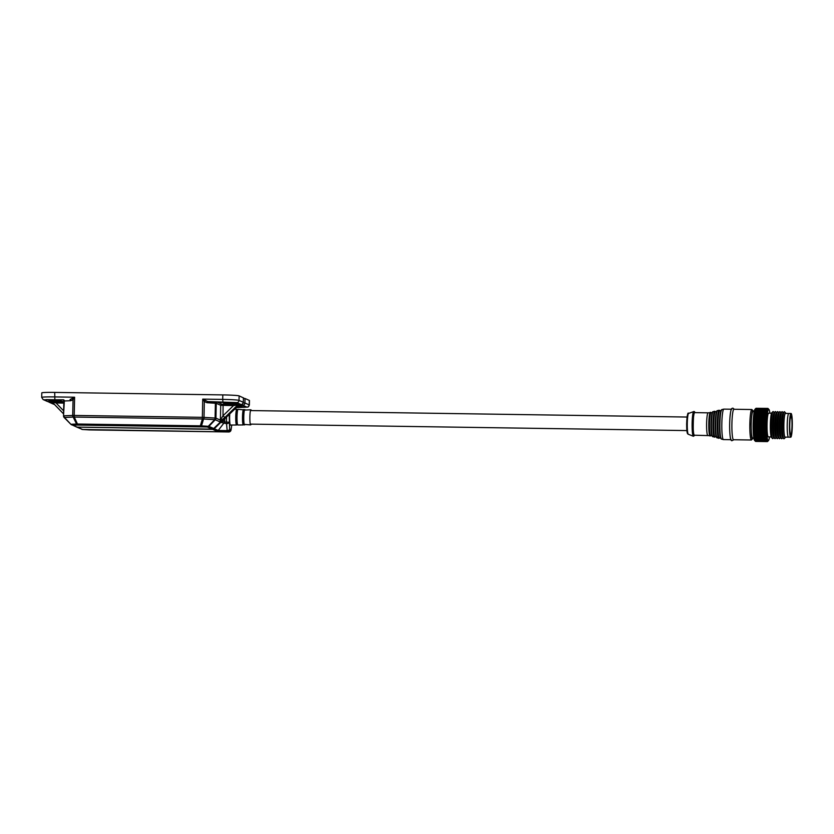 <?xml version="1.0" encoding="UTF-8"?>
<svg xmlns="http://www.w3.org/2000/svg" width="834" height="834" viewBox="0 0 834 834"><rect width="100%" height="100%" fill="white"/><g stroke="black" fill="none" stroke-linecap="round" stroke-linejoin="round"><path stroke-width="1.25" d="M251.076 424.12A7.558 0.907 -89.2 0 1 250.659 424.902A7.558 0.907 -89.2 0 1 250.617 424.892A7.558 0.907 -89.2 0 1 249.866 417.125A7.558 0.907 -89.2 0 1 250.888 409.786A7.558 0.907 -89.2 0 1 250.93 409.796A7.558 0.907 -89.2 0 1 251.274 410.578M751.434 440.008L733.513 439.737A15.241 1.824 -89.2 0 1 733.42 439.716A15.241 1.824 -89.2 0 1 731.908 424.089A15.241 1.824 -89.2 0 1 733.962 409.265L751.893 409.525A15.241 1.824 -89.2 0 0 749.839 424.35A15.241 1.824 -89.2 0 0 751.34 439.987A15.241 1.824 -89.2 0 0 751.434 440.008L753.238 437.996M707.785 435.411A11.29 1.355 -89.2 0 1 707.753 435.4A11.29 1.355 -89.2 0 1 707.722 435.39A11.29 1.355 -89.2 0 1 706.606 423.985A11.29 1.355 -89.2 0 1 708.087 412.84A11.29 1.355 -89.2 0 1 708.129 412.83L694.68 412.632A11.29 1.355 -89.2 0 1 694.753 412.653M694.42 435.192A11.29 1.355 -89.2 0 1 694.347 435.212A11.29 1.355 -89.2 0 1 694.274 435.192A11.29 1.355 -89.2 0 1 693.169 423.609A11.29 1.355 -89.2 0 1 694.68 412.632M730.907 439.706L723.422 439.591A15.241 1.824 -89.2 0 1 723.37 439.581A15.241 1.824 -89.2 0 1 723.328 439.57A15.241 1.824 -89.2 0 1 721.837 423.547A15.241 1.824 -89.2 0 1 723.818 409.119A15.241 1.824 -89.2 0 1 723.87 409.119L731.366 409.223M752.664 437.975A13.208 1.585 -89.2 0 1 752.591 437.986A13.208 1.585 -89.2 0 1 752.508 437.975A13.208 1.585 -89.2 0 1 751.205 424.423A13.208 1.585 -89.2 0 1 752.977 411.579L754.207 411.6M791.132 413.518A11.853 1.418 -89.2 0 1 792.3 425.674A11.853 1.418 -89.2 0 1 790.705 437.204A11.853 1.418 -89.2 0 1 790.632 437.183A11.853 1.418 -89.2 0 1 789.464 425.027A11.853 1.418 -89.2 0 1 791.059 413.497A11.853 1.418 -89.2 0 1 791.132 413.518M788.537 437.152A11.853 1.418 -89.2 0 1 788.464 437.172A11.853 1.418 -89.2 0 1 788.391 437.152A11.853 1.418 -89.2 0 1 787.223 424.996A11.853 1.418 -89.2 0 1 788.818 413.466A11.853 1.418 -89.2 0 1 788.891 413.476A11.853 1.418 -89.2 0 0 788.818 413.466A11.853 1.418 -89.2 0 0 787.223 424.996A11.853 1.418 -89.2 0 0 788.391 437.152A11.853 1.418 -89.2 0 0 788.464 437.172L790.705 437.204M791.185 416.083A9.372 1.126 -89.2 0 1 791.998 426.059A9.372 1.126 -89.2 0 1 790.747 434.722A9.372 1.126 -89.2 0 1 790.684 434.702A9.372 1.126 -89.2 0 1 789.756 425.309A9.372 1.126 -89.2 0 1 790.966 415.989L790.934 417.751L791.185 416.083M687.591 433.19C686.142 433.075 686.559 413.289 687.987 414.456M731.178 439.685A15.241 1.824 -89.2 0 1 729.667 424.058A15.241 1.824 -89.2 0 1 731.72 409.233M790.319 417.834L791.153 417.844M790.934 417.751L790.34 417.74M785.524 413.435A11.853 1.418 90.8 0 0 785.451 413.414A11.853 1.418 90.8 0 0 783.866 424.944A11.853 1.418 90.8 0 0 785.034 437.099A11.853 1.418 90.8 0 0 785.107 437.12A11.853 1.418 90.8 0 0 785.18 437.099M785.899 413.424A12.416 1.491 90.8 0 0 785.638 412.945A12.416 1.491 90.8 0 0 785.545 412.872A12.416 1.491 90.8 0 0 783.804 424.61A12.416 1.491 90.8 0 0 785.023 437.662A12.416 1.491 90.8 0 0 785.274 437.589A12.416 1.491 90.8 0 0 785.545 437.12M785.638 412.945L784.554 411.808A13.542 1.626 90.8 0 0 784.44 411.725A13.542 1.626 90.8 0 0 784.158 411.798A13.542 1.626 90.8 0 0 782.532 425.225A13.542 1.626 90.8 0 0 783.762 438.694A13.542 1.626 90.8 0 0 783.877 438.778A13.542 1.626 90.8 0 0 784.158 438.694L785.274 437.589M754.655 440.477L755.479 441.332L754.655 440.477L755.343 441.186L766.999 441.363L767.874 440.675L767.134 441.509L755.479 441.332A16.597 1.991 90.8 0 0 755.521 441.374L767.176 441.54L768.041 440.8L767.311 441.593L755.656 441.426A16.597 1.991 90.8 0 0 755.677 441.426A16.597 1.991 90.8 0 0 755.698 441.426M767.53 441.509L768.385 440.675L767.53 441.509A16.597 1.991 -89.2 0 1 767.489 441.551L767.353 441.593A16.597 1.991 -89.2 0 1 767.311 441.593A16.597 1.991 -89.2 0 1 767.332 441.593L755.604 441.374M783.22 412.726L782.313 411.777A13.542 1.626 90.8 0 0 782.198 411.694A13.542 1.626 90.8 0 0 781.917 411.767A13.542 1.626 90.8 0 0 780.29 425.194A13.542 1.626 90.8 0 0 781.521 438.663A13.542 1.626 90.8 0 0 781.635 438.747A13.542 1.626 90.8 0 0 781.917 438.663L782.855 437.735M780.978 412.694L780.071 411.735A13.542 1.626 90.8 0 0 779.957 411.662A13.542 1.626 90.8 0 0 779.675 411.735A13.542 1.626 90.8 0 0 778.049 425.163A13.542 1.626 90.8 0 0 779.279 438.621A13.542 1.626 90.8 0 0 779.394 438.705A13.542 1.626 90.8 0 0 779.675 438.632L780.614 437.704M778.737 412.663L777.83 411.704A13.542 1.626 90.8 0 0 777.715 411.621A13.542 1.626 90.8 0 0 777.434 411.704A13.542 1.626 90.8 0 0 775.829 424.433A13.542 1.626 90.8 0 0 777.038 438.59A13.542 1.626 90.8 0 0 777.152 438.674A13.542 1.626 90.8 0 0 777.434 438.601L778.372 437.673M777.434 411.704L776.318 412.809A12.416 1.491 90.8 0 0 774.838 424.475A12.416 1.491 90.8 0 0 775.954 437.454L777.038 438.59M776.506 412.622L775.589 411.673A13.542 1.626 90.8 0 0 775.474 411.589A13.542 1.626 90.8 0 0 775.203 411.673A13.542 1.626 90.8 0 0 773.566 425.09A13.542 1.626 90.8 0 0 774.796 438.559A13.542 1.626 90.8 0 0 774.911 438.642A13.542 1.626 90.8 0 0 775.193 438.569L776.131 437.642M774.265 412.59L773.347 411.642A13.542 1.626 90.8 0 0 773.233 411.558A13.542 1.626 90.8 0 0 772.962 411.631A13.542 1.626 90.8 0 0 771.325 425.059A13.542 1.626 90.8 0 0 772.555 438.528A13.542 1.626 90.8 0 0 772.67 438.611A13.542 1.626 90.8 0 0 772.951 438.528L773.889 437.61M768.719 413.184A11.853 1.418 90.8 0 0 768.646 413.164A11.853 1.418 90.8 0 0 767.051 424.694A11.853 1.418 90.8 0 0 768.229 436.849A11.853 1.418 90.8 0 0 768.291 436.87A11.853 1.418 90.8 0 0 768.364 436.849M755.458 408.816L755.031 409.244A15.69 1.887 90.8 0 0 753.144 424.787A15.69 1.887 90.8 0 0 754.561 440.383L754.968 440.811M784.158 411.798L783.043 412.903A12.416 1.491 90.8 0 0 781.552 425.215A12.416 1.491 90.8 0 0 782.678 437.558L783.762 438.694M766.467 439.852L754.812 439.685L754.03 438.726L767.259 438.924L766.467 439.852A16.597 1.991 90.8 0 0 766.509 440.029L767.395 439.539L766.623 440.456A16.597 1.991 90.8 0 0 766.665 440.602L767.551 440.039L766.79 440.936A16.597 1.991 90.8 0 0 766.832 441.04L767.707 440.415L766.957 441.29L755.302 441.113A16.597 1.991 90.8 0 0 755.343 441.186M755.302 441.113L754.489 440.216L755.177 440.873L766.832 441.04M766.79 440.936L755.135 440.769A16.597 1.991 90.8 0 0 755.177 440.873M755.135 440.769L754.332 439.841L755.01 440.425L766.665 440.602M766.623 440.456L754.968 440.289A16.597 1.991 90.8 0 0 755.01 440.425M754.968 440.289L754.176 439.341L766.509 440.029M754.707 439.164A16.597 1.991 -89.2 0 1 754.666 438.955L753.894 437.996L767.124 438.194L766.321 439.132A16.597 1.991 90.8 0 0 766.342 439.237A16.597 1.991 90.8 0 0 766.363 439.33M754.53 438.121L753.769 437.162L766.999 437.36L766.185 438.298L754.53 438.121A16.597 1.991 90.8 0 0 754.572 438.35M754.416 437.183L753.655 436.224L766.884 436.422L766.06 437.35L754.416 437.183A16.597 1.991 90.8 0 0 754.447 437.443M754.301 436.14L753.55 435.202L766.78 435.39L765.956 436.307L754.301 436.14A16.597 1.991 90.8 0 0 754.332 436.422M765.883 435.484A16.597 1.991 -89.2 0 1 765.852 435.171L754.197 435.004A16.597 1.991 90.8 0 0 754.228 435.306M754.197 435.004L753.467 434.087L765.789 434.285A16.597 1.991 -89.2 0 1 765.768 433.961L754.113 433.784A16.597 1.991 90.8 0 0 754.134 434.118M754.113 433.784L753.394 432.909L754.061 432.846L765.716 433.023A16.597 1.991 -89.2 0 1 765.695 432.669L754.04 432.502A16.597 1.991 90.8 0 0 754.061 432.846M754.04 432.502L753.331 431.658L753.999 431.512L765.654 431.678A16.597 1.991 -89.2 0 1 765.643 431.324L753.988 431.147A16.597 1.991 90.8 0 0 753.999 431.512M753.988 431.147L753.279 430.354L753.957 430.125L765.612 430.292A16.597 1.991 -89.2 0 1 765.602 429.917L753.946 429.75A16.597 1.991 90.8 0 0 753.957 430.125M753.946 429.75L753.248 428.999L753.926 428.686L765.581 428.864A16.597 1.991 -89.2 0 1 765.581 428.478L753.926 428.311A16.597 1.991 90.8 0 0 753.926 428.686M753.926 428.311L753.227 427.613L753.915 427.227L765.57 427.404A16.597 1.991 -89.2 0 1 765.57 427.008L753.915 426.841A16.597 1.991 90.8 0 0 753.915 427.227M753.915 426.841L753.227 426.216L753.915 425.747L765.57 425.924A16.597 1.991 -89.2 0 1 765.581 425.528L753.926 425.35A16.597 1.991 90.8 0 0 753.915 425.747M753.926 425.35L753.238 424.798L753.936 424.256L765.591 424.433A16.597 1.991 -89.2 0 1 765.602 424.037L753.946 423.86A16.597 1.991 90.8 0 0 753.936 424.256M753.946 423.86L753.269 423.38L753.978 422.775L765.633 422.953A16.597 1.991 -89.2 0 1 765.643 422.557L753.988 422.379A16.597 1.991 90.8 0 0 753.978 422.775M753.988 422.379L753.311 421.973L754.03 421.306L765.685 421.483A16.597 1.991 -89.2 0 1 765.695 421.097L754.04 420.92A16.597 1.991 90.8 0 0 754.03 421.306M754.04 420.92L753.373 420.597L754.092 419.867L765.748 420.044A16.597 1.991 -89.2 0 1 765.768 419.669L754.113 419.492A16.597 1.991 90.8 0 0 754.092 419.867M754.113 419.492L753.446 419.241L754.176 418.47L765.831 418.647A16.597 1.991 -89.2 0 1 765.852 418.282L754.197 418.105A16.597 1.991 90.8 0 0 754.176 418.47M754.197 418.105L753.529 417.938L754.27 417.125L765.925 417.292A16.597 1.991 -89.2 0 1 765.956 416.948L754.301 416.771A16.597 1.991 90.8 0 0 754.27 417.125M754.301 416.771L753.634 416.698L754.384 415.832L766.029 416.01A16.597 1.991 -89.2 0 1 766.06 415.676L754.416 415.509A16.597 1.991 90.8 0 0 754.384 415.832M754.416 415.509L753.738 415.509L754.499 414.623L766.154 414.79A16.597 1.991 -89.2 0 1 766.185 414.488L754.53 414.31A16.597 1.991 90.8 0 0 754.499 414.623M754.53 414.31L753.863 414.404L754.634 413.487L766.29 413.664A16.597 1.991 -89.2 0 1 766.321 413.383L754.666 413.205A16.597 1.991 90.8 0 0 754.634 413.487M754.666 413.205L753.999 413.383L754.78 412.455L766.436 412.622A16.597 1.991 -89.2 0 1 766.467 412.361L754.812 412.194A16.597 1.991 90.8 0 0 754.78 412.455M754.812 412.194L754.134 412.455L754.926 411.506L766.582 411.683A16.597 1.991 -89.2 0 1 766.623 411.454L754.968 411.277A16.597 1.991 90.8 0 0 754.926 411.506M754.968 411.277L754.29 411.621L755.093 410.672L766.738 410.849A16.597 1.991 -89.2 0 1 766.79 410.651L755.135 410.474A16.597 1.991 90.8 0 0 755.093 410.672M755.135 410.474L766.905 410.13A16.597 1.991 -89.2 0 1 766.957 409.963L755.302 409.786A16.597 1.991 90.8 0 0 755.26 409.953M755.302 409.786L767.082 409.536A16.597 1.991 -89.2 0 1 767.124 409.39L755.479 409.223A16.597 1.991 90.8 0 0 755.427 409.358M755.479 409.223L754.77 409.786L755.604 408.879L767.259 409.056A16.597 1.991 -89.2 0 1 767.301 408.952L755.656 408.775A16.597 1.991 90.8 0 0 755.604 408.879M755.656 408.775L754.947 409.411L755.781 408.535L767.436 408.712A16.597 1.991 -89.2 0 1 767.489 408.639L755.833 408.472A16.597 1.991 90.8 0 0 755.781 408.535M755.833 408.472L755.114 409.16L755.958 408.326L767.614 408.493A16.597 1.991 -89.2 0 1 767.666 408.462L756.011 408.285A16.597 1.991 90.8 0 0 755.958 408.326L755.114 409.16M756.094 408.285L767.801 408.41A16.597 1.991 -89.2 0 1 767.822 408.41A16.597 1.991 -89.2 0 1 767.843 408.41L767.978 408.462A16.597 1.991 -89.2 0 1 768.02 408.504L768.844 409.358L768.02 408.504M766.321 439.132L754.666 438.955M781.917 411.767L780.801 412.872A12.416 1.491 90.8 0 0 779.31 425.173A12.416 1.491 90.8 0 0 780.436 437.527L781.521 438.663M779.675 411.735L778.56 412.84A12.416 1.491 90.8 0 0 777.069 425.142A12.416 1.491 90.8 0 0 778.195 437.485L779.279 438.621M775.203 411.673L774.077 412.767A12.416 1.491 90.8 0 0 772.586 425.079A12.416 1.491 90.8 0 0 773.712 437.423L774.796 438.559M772.962 411.631L771.836 412.736A12.416 1.491 90.8 0 0 770.345 425.048A12.416 1.491 90.8 0 0 771.471 437.391L772.555 438.528M769.532 436.891A15.69 1.887 -89.2 0 1 768.468 440.592A15.69 1.887 -89.2 0 1 767.311 438.476A15.69 1.887 -89.2 0 1 766.769 419.909A15.69 1.887 -89.2 0 1 768.927 409.442A15.69 1.887 -89.2 0 1 769.636 411.558A15.69 1.887 -89.2 0 1 769.876 413.184M767.801 408.41L768.51 409.223L767.666 408.462M767.614 408.493L768.333 409.348L767.489 408.639M767.436 408.712L768.166 409.609L767.301 408.952M767.259 409.056L767.999 409.984L767.124 409.39M767.082 409.536L767.833 410.474L766.957 409.963M766.905 410.13L767.666 411.089L766.79 410.651M766.738 410.849L767.509 411.819L766.623 411.454M766.582 411.683L767.363 412.642L766.467 412.361M766.436 412.622L767.217 413.581L766.321 413.383M766.29 413.664L767.082 414.602L766.185 414.488M766.154 414.79L766.967 415.707L766.06 415.676M766.029 416.01L766.853 416.885L765.956 416.948M765.925 417.292L766.748 418.136L765.852 418.282M765.831 418.647L766.665 419.439L765.768 419.669M765.748 420.044L766.592 420.784L765.695 421.097M765.685 421.483L766.54 422.171L765.643 422.557M765.633 422.953L766.488 423.578L765.602 424.037M765.591 424.433L766.467 424.996L765.581 425.528M765.57 425.924L766.446 426.403L765.57 427.008M765.57 427.404L766.456 427.811L765.581 428.478M765.581 428.864L766.467 429.197L765.602 429.917M765.612 430.292L766.498 430.542L765.643 431.324M765.654 431.678L766.55 431.856L765.695 432.669M765.716 433.023L766.613 433.096L765.768 433.961M765.789 434.285L766.686 434.285L765.852 435.171M753.394 432.909L766.613 433.096M753.331 431.658L766.55 431.856M753.279 430.354L766.498 430.542M753.248 428.999L766.467 429.197M753.227 427.613L766.456 427.811M753.227 426.216L766.446 426.403M753.238 424.798L766.467 424.996M753.269 423.38L766.488 423.578M753.311 421.973L766.54 422.171M753.373 420.597L766.592 420.784M753.446 419.241L766.665 419.439M753.529 417.938L766.748 418.136M753.634 416.698L766.853 416.885M229.746 413.893A8.131 0.98 90.8 0 0 230.434 425.163A8.131 0.98 90.8 0 0 230.476 425.173A8.131 0.98 90.8 0 0 230.653 425.038M226.598 416.958L226.494 422.067L224.7 422.035L218.206 430.48L216.788 431.199L227.359 431.355L228.745 431.97L82.608 429.489A2.262 1.387 93.5 0 1 82.514 429.489A2.262 1.387 93.5 0 1 82.441 429.489M81.732 429.302A2.262 2.241 -66.1 0 0 82.608 429.489L77.802 427.362A2.262 2.241 113.9 0 1 76.926 427.175L82.514 429.489L89.311 429.906L228.745 431.97A2.262 2.241 -66.1 0 0 231.039 429.75L229.642 429.135A2.262 2.241 113.9 0 1 227.359 431.355L227.182 430.615L218.206 430.48L214.244 428.728L238.628 405.063L225.649 417.855M238.493 405.376L238.545 405.334A1.126 1.115 -60.5 0 1 239.348 405.011A1.126 1.126 -63.6 0 0 238.555 405.334M239.191 403.833L238.628 405.063A1.126 1.011 -147.7 0 1 239.421 404.834L242.652 405.23L246.947 407.138L236.105 407.607L248.032 407.044L249.345 405.011L249.439 400.497A14.678 0.74 1.2 0 0 249.335 400.414L249.241 404.917L244.935 403.01L245.029 398.506L243.445 398.308M245.029 398.506L249.335 400.414M63.634 410.86L56.066 402.968L52.167 402.061A1.126 0.917 132 0 1 52.177 402.061L52.135 402.03M222.574 421.097L224.7 422.035L224.763 418.751M239.556 403.802L239.421 404.834M70.89 424.329L76.394 426.935A2.262 2.241 -66.1 0 0 77.26 427.123L212.117 429.124L77.26 427.123L72.454 424.996A2.262 2.241 113.9 0 1 70.911 424.339L64.499 417.448L73.204 417.073A2.262 1.366 154.3 0 0 74.268 417.063L202.391 418.96L200.337 425.84A2.262 1.522 -163.3 0 0 201.515 425.882L203.569 419.002L214.651 419.679L208.302 426.299A2.262 0.74 -136.2 0 0 208.907 426.362A2.262 2.241 113.9 0 1 207.301 426.998L212.107 429.124A2.262 2.241 -66.1 0 0 213.713 428.488L208.907 426.362L215.245 419.742A2.262 0.74 -136.2 0 1 214.651 419.679A2.262 1.387 -86.5 0 0 215.089 418.063L204.017 417.396A2.262 1.387 93.5 0 1 203.569 419.002A2.262 1.522 -163.3 0 1 202.391 418.96L202.349 417.334L74.216 415.436L74.268 417.063L77.791 424.767A2.262 1.772 -92.5 0 1 76.551 424.026L71.213 424.266A2.262 1.772 87.5 0 0 72.454 424.996L207.301 426.998A2.262 1.387 -86.5 0 0 208.302 426.299L201.515 425.882A2.262 1.387 93.5 0 1 200.514 426.581L200.337 425.84L77.614 424.026A2.262 1.366 154.3 0 1 76.551 424.026L73.204 417.073A2.262 1.772 -92.5 0 1 72.714 415.447L64.01 415.822A2.262 1.772 87.5 0 0 64.499 417.448L70.89 424.329L64.176 417.521A2.262 2.241 113.9 0 1 63.54 415.905L64.176 417.521M52.375 402.217L63.572 413.883L52.073 401.998A1.126 1.126 116.4 0 1 52.375 402.217M63.791 403.083L56.066 402.968L55.951 401.779L48.299 401.665A2.262 2.241 113.9 0 1 47.434 401.477L51.614 401.884A1.126 1.126 111.5 0 1 51.989 401.957L51.604 401.884A1.126 1.126 116.4 0 1 52.073 401.998L51.989 401.957A1.126 1.126 111.5 0 1 52.031 401.978M48.299 401.665L43.994 399.757L63.457 399.799A1.126 0.886 87.5 0 1 64.322 400.977L63.53 415.885L64.322 400.977L70.932 400.695A1.126 0.886 87.5 0 0 70.066 399.507L74.601 397.213L54.627 396.911A14.678 0.74 1.2 0 0 41.7 397.38L41.794 392.866A14.678 0.74 1.2 0 1 54.721 392.407L222.803 394.899A14.678 0.74 1.2 0 1 239.118 395.889L243.413 397.86M213.723 428.488L238.211 404.719A1.126 0.959 -122.7 0 0 238.097 404.824L233.499 405.595L223.001 415.78L224.826 417.511L237.742 404.97A1.126 1.115 111.8 0 1 238.534 404.657L213.723 428.488L212.117 429.124M233.384 404.407L223.105 404.25L223.001 415.78L220.395 420.138L220.708 405.293L233.499 405.595L233.384 404.407L238.785 404.553M74.601 397.213L73.048 399.611L72.714 415.447L74.216 415.436L74.601 397.213M72.266 398.798A1.126 0.688 -139.2 0 1 73.048 399.611L70.932 400.695M222.803 394.899L222.709 399.403L202.735 399.111L202.349 417.334L204.017 417.396L204.34 401.561L202.735 399.111L207.708 401.55L236.731 402.613L241.036 404.521L238.534 404.657C242.923 404.104 241.36 405.762 243.361 402.332L243.32 402.363M205.154 400.768A1.126 0.532 134.3 0 0 204.34 401.561L206.988 402.707A1.126 0.698 93.5 0 1 207.708 401.55L216.121 402.061A1.126 0.698 -86.5 0 0 215.401 403.218L215.089 418.063L215.943 418.157A2.262 2.241 113.9 0 1 215.245 419.742L219.707 421.723L224.826 417.511M244.842 409.567A7.694 0.928 90.8 0 0 244.8 409.557A7.694 0.928 90.8 0 0 243.882 414.185A7.694 0.928 90.8 0 0 243.935 422.536A7.694 0.928 90.8 0 0 244.518 424.933A7.694 0.928 90.8 0 0 244.57 424.944A7.694 0.928 90.8 0 0 244.623 424.933M243.58 409.525A7.725 0.928 90.8 0 0 243.528 409.515A7.725 0.928 90.8 0 0 242.611 414.164A7.725 0.928 90.8 0 0 242.663 422.536A7.725 0.928 90.8 0 0 243.257 424.944A7.725 0.928 90.8 0 0 243.299 424.954L243.726 424.579A7.569 0.907 -89.2 0 1 242.882 422.431A7.569 0.907 -89.2 0 1 242.903 413.372A7.569 0.907 -89.2 0 1 243.955 409.921L244.372 409.901M244.612 409.702A7.548 0.907 90.8 0 0 244.279 410.088A7.548 0.907 90.8 0 0 243.737 422.431A7.548 0.907 90.8 0 0 244.07 424.402A7.548 0.907 90.8 0 0 244.383 424.798M237.888 409.463A7.683 0.917 90.8 0 0 237.534 409.953L238.086 409.317A7.84 0.938 90.8 0 0 238.086 409.317A7.84 0.938 90.8 0 0 237.148 414.029A7.84 0.938 90.8 0 0 237.2 422.536A7.84 0.938 90.8 0 0 237.805 424.986A7.84 0.938 90.8 0 0 237.846 424.996A7.84 0.938 90.8 0 0 237.898 424.986M236.846 409.275A7.871 0.949 90.8 0 0 236.804 409.265A7.871 0.949 90.8 0 0 235.866 413.998A7.871 0.949 90.8 0 0 235.918 422.536A7.871 0.949 90.8 0 0 236.522 424.996A7.871 0.949 90.8 0 0 236.575 425.006L237.169 424.172A7.704 0.928 -89.2 0 1 237.158 424.225M237.169 424.172L237.002 424.61A7.704 0.928 -89.2 0 1 236.147 422.421A7.704 0.928 -89.2 0 1 236.158 413.184A7.704 0.928 -89.2 0 1 237.242 409.692M237.534 409.953A7.683 0.917 90.8 0 0 237.002 422.421A7.683 0.917 90.8 0 0 237.315 424.339A7.683 0.917 90.8 0 0 237.659 424.84M688.613 413.403C687.81 411.892 687.164 415.405 686.653 423.933C686.82 434.806 687.623 433.67 688.259 434.233L688.3 434.253A10.435 1.251 -89.2 0 1 688.3 434.253L688.3 434.253A10.435 1.251 -89.2 0 1 687.268 423.787A10.435 1.251 -89.2 0 1 688.613 413.403L694.024 411.496L695.118 412.642M694.732 435.212L694.274 435.64C692.522 439.07 693.19 407.294 694.764 412.194L695.066 412.642M710.047 436.005A11.853 1.418 -89.2 0 1 709.995 436.005A11.853 1.418 -89.2 0 1 709.963 435.994A11.853 1.418 -89.2 0 1 708.796 424.006A11.853 1.418 -89.2 0 1 710.349 412.298A11.853 1.418 -89.2 0 1 710.453 412.309M712.705 412.173A12.02 1.439 90.8 0 0 711.746 414.581A12.02 1.439 90.8 0 0 711.454 433.774A12.02 1.439 90.8 0 0 712.215 436.192M694.347 435.212L710.933 435.671A11.634 1.397 -89.2 0 1 710.651 435.775A11.634 1.397 -89.2 0 1 709.515 423.547A11.634 1.397 -89.2 0 1 711.141 412.549A11.634 1.397 -89.2 0 1 711.277 412.663L708.087 412.84M711.454 433.774L712.736 436.735A12.552 1.501 -89.2 0 1 712.736 436.735A12.552 1.501 -89.2 0 1 712.705 436.724A12.552 1.501 -89.2 0 1 711.465 424.037A12.552 1.501 -89.2 0 1 713.101 411.652L714.707 411.277A12.948 1.553 -89.2 0 1 714.811 411.277M714.384 437.172A12.948 1.553 -89.2 0 1 714.321 437.162A12.948 1.553 -89.2 0 1 714.29 437.152A12.948 1.553 -89.2 0 1 713.007 424.058A12.948 1.553 -89.2 0 1 714.707 411.277L715.655 411.652A12.729 1.522 -89.2 0 0 715.509 411.527A12.729 1.522 -89.2 0 0 713.727 423.557A12.729 1.522 -89.2 0 0 714.978 436.933A12.729 1.522 -89.2 0 0 715.28 436.818L712.736 436.735M717.052 411.141A13.125 1.574 90.8 0 0 716.02 413.768A13.125 1.574 90.8 0 0 715.718 434.702A13.125 1.574 90.8 0 0 716.542 437.35M715.718 434.702L717.063 437.892A13.646 1.637 -89.2 0 1 717.063 437.892A13.646 1.637 -89.2 0 1 717.031 437.881A13.646 1.637 -89.2 0 1 715.676 424.089A13.646 1.637 -89.2 0 1 717.469 410.62L719.064 410.245A14.042 1.689 -89.2 0 1 719.179 410.245M718.72 438.33A14.042 1.689 -89.2 0 1 718.658 438.319A14.042 1.689 -89.2 0 1 718.616 438.309A14.042 1.689 -89.2 0 1 717.23 424.11A14.042 1.689 -89.2 0 1 719.064 410.245L720.044 410.63A13.824 1.658 -89.2 0 0 719.888 410.495A13.824 1.658 -89.2 0 0 717.949 423.568A13.824 1.658 -89.2 0 0 719.304 438.09A13.824 1.658 -89.2 0 0 719.638 437.965L717.063 437.892M721.41 410.109A14.22 1.71 90.8 0 0 720.305 412.955A14.22 1.71 90.8 0 0 719.971 435.64A14.22 1.71 90.8 0 0 720.868 438.507M719.971 435.64L721.389 439.049A14.741 1.772 -89.2 0 1 721.358 439.038A14.741 1.772 -89.2 0 1 719.909 423.547A14.741 1.772 -89.2 0 1 721.827 409.588L723.818 409.119M753.185 437.996L752.487 438.872C751.674 439.32 751.215 434.378 751.1 424.037C751.643 413.987 752.299 409.546 753.081 410.693L753.571 411.589M688.3 434.253L693.356 436.265A12.374 1.48 -89.2 0 1 693.356 436.265A12.374 1.48 -89.2 0 1 693.346 436.265A12.374 1.48 -89.2 0 1 692.116 423.849A12.374 1.48 -89.2 0 1 693.721 411.548M236.512 407.336L245.154 407.117L237.242 406.627L244.727 407.013M77.729 427.133L212.649 429.364L216.788 431.199M213.848 428.374L214.244 428.728A2.262 2.241 113.9 0 1 212.649 429.364L212.576 429.093M76.217 426.674L76.926 427.175A2.262 2.241 113.9 0 1 76.665 427.039M228.766 431.97L231.028 430.052L231.769 425.038L231.039 429.75A2.262 1.668 8.4 0 1 231.028 430.052A2.262 1.668 8.4 0 1 230.945 430.354M222.261 420.92L225.649 417.876L221.594 422.557L226.535 423.693L226.494 422.067L228.996 422.223A2.262 1.501 174.7 0 1 226.535 423.693L227.182 430.615A2.262 1.501 174.7 0 0 229.642 429.135L229.162 414.467M222.178 421.587A2.262 2.241 113.9 0 1 221.594 422.557M243.299 402.812L244.935 403.01A2.262 2.241 -66.1 0 1 242.652 405.23M237.471 406.398L242.11 406.148L238.451 405.449L240.734 405.637M246.947 407.138A2.262 2.241 113.9 0 0 249.241 404.917A14.678 0.74 1.2 0 1 249.345 405.011M48.341 401.707L49.05 402.186A2.262 2.241 -66.1 0 0 49.915 402.374L52.386 402.228M240.786 405.658L241.672 406.054A1.126 1.115 -66.1 0 0 242.11 406.148M49.05 402.186L53.345 404.094A2.262 2.241 -66.1 0 0 54.21 404.281L49.915 402.374M45.787 399.788L60.131 399.997L45.787 399.788M220.603 402.374L234.938 402.593L220.603 402.374M77.26 427.123L76.394 426.935M243.424 397.787L243.32 402.301L243.455 397.828M237.742 404.97A1.126 1.115 108.7 0 1 238.534 404.657M223.105 404.25L221.854 404.177A1.126 1.115 113.9 0 0 220.708 405.293L216.246 403.312L215.943 418.157L220.395 420.138A2.262 2.241 113.9 0 1 219.707 421.723M63.457 399.799L62.759 399.913A1.126 1.115 113.9 0 1 63.853 401.029L63.54 415.874M241.036 404.521A2.262 2.241 113.9 0 0 243.32 402.301L239.024 400.393L239.118 395.889M222.928 401.779L222.709 399.403A14.678 0.74 1.2 0 1 239.024 400.393A2.262 2.241 113.9 0 1 236.731 402.613M54.846 399.288L54.721 392.407M206.988 402.707L216.246 403.312A1.126 1.115 113.9 0 1 217.393 402.207L216.121 402.061M63.822 401.894L55.951 401.779M62.759 399.913L63.54 400.257M49.779 401.164L62.331 401.352L49.779 401.164A1.126 1.115 113.9 0 0 50.811 400.518M43.994 399.757A2.262 2.241 113.9 0 1 43.128 399.569L47.434 401.477M221.854 404.177L217.393 402.207M223.648 403.343L237.137 403.948L223.648 403.343A1.126 1.115 113.9 0 0 224.231 403.187M61.007 400.862L61.893 401.258A1.126 1.115 -66.1 0 0 62.331 401.352M49.425 400.591A1.126 1.115 113.9 0 1 48.841 400.747M236.199 403.531A1.126 1.115 113.9 0 1 235.824 403.458L236.7 403.854A1.126 1.115 -66.1 0 0 237.137 403.948M225.618 403.114A1.126 1.115 113.9 0 1 224.586 403.76M250.888 409.786L244.279 410.088M238.086 409.317L243.945 409.901M234.604 409.192L236.804 409.265L237.377 410.119M250.659 424.902L244.07 424.402M243.299 424.954L237.846 424.996L237.315 424.339M236.575 425.006L230.309 425.048M693.356 436.265L694.785 435.212M711.277 412.663L712.257 412.674M711.913 435.692L710.933 435.671M715.655 411.652L716.594 411.662M716.218 436.828L715.28 436.818M720.044 410.63L720.941 410.641M720.534 437.975L719.638 437.965M733.868 439.747L731.835 440.738C731.011 440.581 730.459 439.174 730.177 436.505C729.573 431.314 729.479 425.163 729.917 418.053C730.991 406.314 731.856 408.952 732.857 408.118L734.316 409.265M753.634 411.589L751.893 409.525M686.893 430.584L250.263 424.11M721.389 439.049L723.37 439.581M753.811 438.006L752.591 437.986M687.101 417.042L250.471 410.568M711.746 414.581C713.091 409.88 712.173 412.924 713.101 411.652M716.02 413.768C717.49 408.629 716.552 411.944 717.469 410.62M720.305 412.955L721.827 409.588M791.059 413.497L785.451 413.414M785.107 437.12L788.464 437.172M771.21 436.912L768.291 436.87M771.565 413.205L768.646 413.164M225.649 417.876L238.941 405.084M54.46 404.396L53.345 404.094M41.7 397.38L43.128 399.569M63.832 401.039L63.186 400.007M59.704 399.903L46.235 399.622M49.269 400.601L61.038 400.873M224.075 403.187L235.761 403.437M234.51 402.488L221.041 402.207"/></g></svg>
